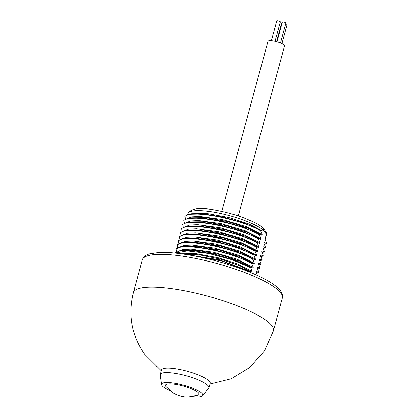 <?xml version="1.0" encoding="UTF-8"?>
<svg xmlns="http://www.w3.org/2000/svg" width="418" height="418" viewBox="0 0 418 418"><rect width="100%" height="100%" fill="white"/><g stroke="black" fill="none" stroke-linecap="round" stroke-linejoin="round"><path stroke-width="0.63" d="M264.484 244.603L266.37 243.579L266.512 243.067L265.054 239.289L266.512 233.333L266.01 231.969L262.561 227.34C260.362 225.563 257.404 223.771 253.679 221.968L244.405 218.029C236.086 214.936 227.455 212.501 218.499 210.729C200.959 207.035 190.77 208.023 187.943 213.682L187.687 214.627M266.37 243.579L264.145 242.639L263.894 244.06M263.371 248.7L265.258 247.675L265.399 247.163L263.941 243.386L264.145 242.639M265.258 247.675L263.032 246.735L262.781 248.156M262.264 252.796L264.145 251.772L264.286 251.26L262.833 247.482L263.032 246.735M264.145 251.772L261.919 250.831L261.668 252.253M261.151 256.892L263.032 255.863L263.173 255.351L261.72 251.579L261.919 250.831M263.032 255.863L260.806 254.928L260.555 256.349M260.038 260.989L261.919 259.959L262.06 259.447L260.607 255.675L260.806 254.928M261.919 259.959L259.693 259.024L259.442 260.44M258.925 265.085L260.806 264.056L260.947 263.544L259.494 259.771L259.693 259.024M260.806 264.056L258.58 263.121L258.329 264.537M257.812 269.176L259.693 268.152L259.834 267.64L258.381 263.862L258.58 263.121M259.693 268.152L257.467 267.217L257.216 268.633M256.699 273.273L258.58 272.249L258.721 271.737L257.269 267.959L257.467 267.217M258.58 272.249L256.359 271.308L256.103 272.729M257.608 275.833L256.156 272.055L256.359 271.308M249.661 272.097L249.692 271.235L251.918 272.175L252.122 271.428L250.664 267.651L250.805 267.139L253.031 268.079L253.235 267.332L251.777 263.559L251.918 263.047L254.144 263.983L254.348 263.236L252.89 259.463L253.031 258.951L255.257 259.886L255.455 259.139L254.003 255.367L254.144 254.855L256.37 255.79L256.568 255.048L255.116 251.27L255.257 250.758L257.483 251.693L257.681 250.952L256.229 247.174L256.37 246.662L258.596 247.602L258.794 246.855L257.342 243.077L257.483 242.565L259.709 243.506L259.907 242.759L258.455 238.981L258.596 238.469L260.822 239.409L261.02 238.662L259.568 234.89L259.709 234.378L261.929 235.313L262.133 234.566L260.68 230.793L260.822 230.281L263.042 231.217L263.366 230.041L262.99 227.794M263.042 231.217L249.269 224.032L228.557 217.417L207.25 213.514L191.705 213.687M260.822 230.281L244.729 223.217L223.928 217.219L203.723 213.911L189.239 214.22L184.918 216.184L185.54 219.121M260.68 230.793C241.86 219.251 189.667 208.984 184.782 216.696M187.238 218.53L191.94 216.811L199.929 216.419L222.423 219.534L246.165 226.525L262.133 234.566M261.929 235.313L248.156 228.129L227.444 221.509L206.137 217.611L190.592 217.783M259.709 234.378L243.616 227.308L222.82 221.315L202.61 218.008L188.126 218.311L183.805 220.276L184.427 223.217M259.568 234.89C240.747 223.348 188.555 213.081 183.669 220.788M186.125 222.622L190.827 220.908L198.816 220.516L221.31 223.63L245.052 230.621L261.02 238.662M260.822 239.409L247.043 232.225L226.331 225.605L205.024 221.707L189.479 221.88M258.596 238.469L242.503 231.405L221.707 225.412L201.497 222.099L187.013 222.407L182.692 224.372L183.314 227.314M258.455 238.981C239.634 227.444 187.442 217.177 182.556 224.884M185.012 226.718L189.715 225.004L197.704 224.612L220.197 227.726L243.94 234.717L259.907 242.759M259.709 243.506L245.93 236.322L225.218 229.701L203.911 225.804L188.366 225.976M257.483 242.565L241.39 235.501L220.594 229.508L200.384 226.195L185.9 226.504L181.579 228.468L182.201 231.41M257.342 243.077C238.521 231.541 186.329 221.274 181.443 228.98M183.899 230.814L188.602 229.101L196.591 228.709L219.084 231.823L242.827 238.814L258.794 246.855M258.596 247.602L244.817 240.413L224.105 233.798L202.803 229.9L187.254 230.067M256.37 246.662L240.277 239.598L219.481 233.605L199.271 230.292L184.787 230.6L180.471 232.565L181.088 235.506M256.229 247.174C237.408 235.637 185.216 225.37 180.33 233.077M182.786 234.911L187.489 233.197L195.478 232.805L217.971 235.919L241.714 242.91L257.681 250.952M257.483 251.693L243.704 244.509L222.993 237.894L201.69 233.996L186.141 234.164M255.257 250.758L239.164 243.694L218.368 237.696L198.158 234.388L183.674 234.697L179.359 236.661L179.975 239.598M255.116 251.27C236.295 239.733 184.108 229.461 179.218 237.173M181.673 239.007L186.376 237.293L194.365 236.896L216.858 240.016L240.601 247.007L256.568 255.048M256.37 255.79L242.592 248.605L221.88 241.991L200.577 238.093L185.028 238.26M254.144 254.855L238.051 247.79L217.255 241.792L197.045 238.485L182.561 238.793L178.246 240.758L178.862 243.694M254.003 255.367C235.182 243.825 182.995 233.557 178.105 241.27M180.56 243.104L185.263 241.39L193.252 240.993L215.745 244.107L239.488 251.098L255.455 259.139M255.257 259.886L241.479 252.702L220.767 246.087L199.464 242.184L183.915 242.356M253.031 258.951L236.938 251.887L216.143 245.888L195.932 242.581L181.449 242.889L177.133 244.854L177.749 247.79M252.89 259.463C234.075 247.921 181.882 237.654 176.992 245.366M179.447 247.195L184.15 245.481L192.139 245.089L214.633 248.203L238.375 255.194L254.348 263.236M254.144 263.983L240.366 256.798L219.654 250.178L198.351 246.28L182.802 246.453M251.918 263.047L235.825 255.978L215.03 249.985L194.819 246.677L180.336 246.981L176.02 248.945L176.636 251.887M251.777 263.559C232.962 252.017 180.769 241.75 175.879 249.457M178.334 251.291L183.037 249.577L191.031 249.185L213.52 252.3L237.262 259.291L253.235 267.332M253.031 268.079L239.253 260.895L218.541 254.275L197.239 250.377L181.689 250.549M250.805 267.139L234.712 260.074L213.917 254.081L193.706 250.769L179.223 251.077L174.891 253.089M250.664 267.651L232.147 259.75L208.493 253.47L187.269 250.952L175.246 253.125M181.182 253.81L196.632 253.757L217.867 257.687L238.438 264.28L252.122 271.428M251.918 272.175L239.268 265.451L220.202 259.092L199.872 254.923L183.753 254.165M249.692 271.235L219.481 259.824L186.229 254.536M249.551 271.747L222.099 261.088L190.378 255.22M285.666 23.852A1.844 0.408 15.2 0 1 287.035 24.526A1.844 0.408 15.2 0 1 287.072 24.652L281.925 43.597M221.765 211.404L267.975 41.33A8.585 1.907 15.2 0 1 274.542 41.21A8.585 1.907 15.2 0 1 284.548 45.834L238.338 215.907M280.091 22.692A1.844 0.408 15.2 0 1 281.46 23.371A1.844 0.408 15.2 0 1 281.492 23.497L276.554 41.685M282.369 22.175A1.844 0.408 15.2 0 1 282.333 22.055A1.844 0.408 15.2 0 1 283.984 22.081A1.844 0.408 15.2 0 1 285.855 22.901A1.844 0.408 15.2 0 1 285.891 23.021L280.473 42.965M276.794 21.02A1.844 0.408 15.2 0 1 276.758 20.9A1.844 0.408 15.2 0 1 278.404 20.926A1.844 0.408 15.2 0 1 280.279 21.746A1.844 0.408 15.2 0 1 280.316 21.867L275.034 41.314M160.198 374.465A25.247 5.612 -164.8 0 1 182.76 374.836A25.247 5.612 -164.8 0 1 208.446 386.028A25.247 5.612 15.2 0 1 208.927 387.705L210.144 383.228A25.247 5.612 15.2 0 0 209.658 381.55A25.247 5.612 -164.8 0 0 183.977 370.358A25.247 5.612 -164.8 0 0 161.416 369.987L160.198 374.465A25.247 5.612 -164.8 0 0 160.172 375.009L161.5 384.565A21.443 4.765 -164.8 0 0 161.933 385.532A21.443 4.765 15.2 0 0 169.677 390.428M208.927 387.705A25.247 5.612 15.2 0 1 208.681 388.186L202.699 395.762A21.443 4.765 15.2 0 1 192.672 396.677M202.699 395.762A21.443 4.765 15.2 0 0 202.495 393.928A21.443 4.765 -164.8 0 0 179.709 384.194A21.443 4.765 -164.8 0 0 161.5 384.565M198.686 393.139A17.41 3.866 15.2 0 1 198.022 395.172L188.121 397.1L184.604 396.917L180.487 396.123L176.605 394.759L173.397 393.103L165.826 386.425A17.41 3.866 15.2 0 1 165.747 386.321A17.41 3.866 -164.8 0 1 178.732 384.921A17.41 3.866 -164.8 0 1 198.686 393.139M161.217 370.724L144.638 354.245C131.613 335.424 127.866 314.906 133.399 292.689A72.549 16.119 15.2 0 1 198.226 293.744A72.549 16.119 15.2 0 1 272.034 325.92A72.549 16.119 15.2 0 1 273.424 330.732L282.328 297.966A72.549 16.119 -164.8 0 0 280.938 293.154A72.549 16.119 -164.8 0 0 207.124 260.978A72.549 16.119 -164.8 0 0 142.303 259.923C143.499 256.767 146.023 254.745 149.874 253.851L158.647 252.561C163.6 252.3 169.426 252.519 176.119 253.214C188.586 254.541 202.15 257.18 216.817 261.125C246.949 269.302 273.764 281.288 280.541 290.886C282.437 293.885 283.033 296.247 282.328 297.966M187.943 213.682A40.63 9.029 -164.8 0 1 220.558 213.431A40.63 9.029 -164.8 0 1 263.366 230.041L266.423 234.263A40.63 9.029 -164.8 0 1 266.36 234.989L266.512 233.333M133.399 292.689L142.303 259.923M273.424 330.732L264.526 350.812L250.027 367.302L231.253 378.703L209.946 383.964M191.883 213.65L189.239 214.22M190.77 217.747L188.126 218.316M189.657 221.838L187.013 222.407M188.544 225.934L185.9 226.504M187.431 230.031L184.787 230.6M186.318 234.127L183.674 234.697M185.205 238.223L182.561 238.793M184.092 242.32L181.449 242.889M182.979 246.416L180.336 246.986M181.867 250.507L179.223 251.077M266.36 234.989L265.007 239.963M276.972 41.8L282.333 22.055M271.371 40.729L276.758 20.9"/></g></svg>
